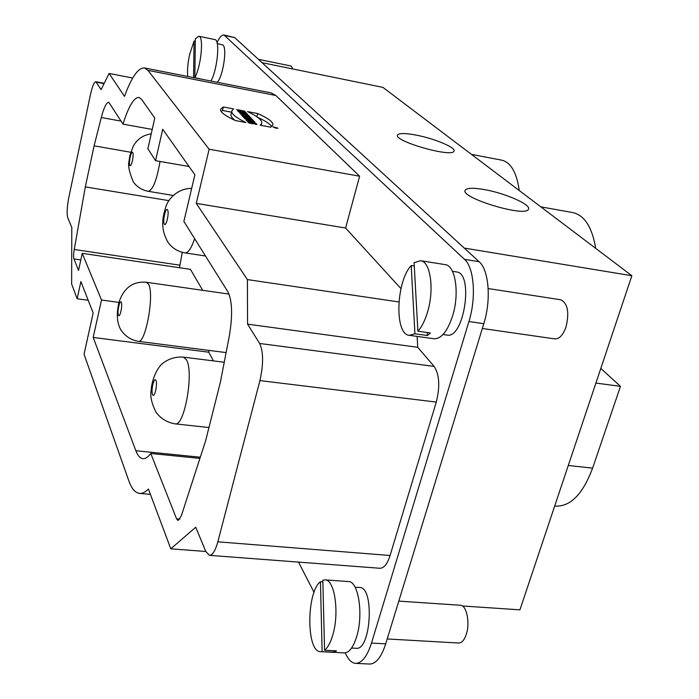 <?xml version="1.0" encoding="UTF-8"?>
<svg xmlns="http://www.w3.org/2000/svg" width="699" height="699" viewBox="0 0 699 699"><rect width="100%" height="100%" fill="white"/><g stroke="black" fill="none" stroke-linecap="round" stroke-linejoin="round"><path stroke-width="1.05" d="M78.524 270.487L73.98 258.962C73.43 257.092 73.517 253.938 74.243 249.473L85.322 186.886L94.094 145.829L101.285 117.502C103.933 107.497 106.449 102.412 108.808 102.264L122.998 124.125C128.607 106.265 133.937 97.362 138.97 97.397L141.539 99.302L154.785 118.044L147.873 148.765L155.562 160.683L162.71 129.245L194.89 174.767L183.872 221.443L227.953 291.902C232.313 300.815 232.758 315.581 229.281 336.202L220.377 382.266L205.585 440.886L181.303 515.914L178.079 520.519L176.585 518.876L150.766 453.476C147.961 457.163 145.322 458.894 142.849 458.658C140.08 458.317 137.755 455.678 135.877 450.733L93.185 337.451L101.512 300.011L82.229 253.335L78.524 270.487M202.719 290.33L190.443 269.36L82.229 253.335M118.952 302.405L101.512 300.011M213.44 360.902L208.739 352.191L93.185 337.451M208.739 352.191L209.176 350.426M199.914 458.404L150.766 453.476M189.053 166.511L155.562 160.683M152.225 129.437L122.998 124.125M130.765 152.26L94.094 145.829M275.423 127.445L276.166 127.699L275.371 127.655M275.249 127.646L276.647 127.891L275.249 127.646M275.956 128.048L277.372 128.039L273.51 127.008L275.956 128.048M276.114 128.214L272.916 126.851L277.975 128.197L276.114 128.214M221.024 111.255L222.492 110.459L231.614 112.19M223.331 106.973L233.623 108.939L232.007 110.556C230.67 113.334 235.31 117.327 245.943 122.535L235.353 120.543C224.37 115.457 219.503 111.595 220.77 108.965L223.331 106.973L222.492 110.459M232.007 110.556L231.168 114.051C230.364 115.763 231.753 117.93 235.336 120.534M256.821 124.501L251.64 122.456L250.085 122.666L253.361 123.872L249.22 123.094L247.761 121.643L250.495 121.678L255.17 123.024L256.437 123.802L256.288 124.405M249.884 123.216L250.032 122.613M249.945 123.234L250.085 122.666M250.015 123.242L250.146 122.709M250.085 123.26L250.207 122.753M252.654 123.74L252.776 123.242M247.804 122.054L247.927 121.547M247.892 122.159L248.049 121.512M247.996 122.264L248.189 121.486M248.136 122.386L248.355 121.477M248.294 122.517L248.547 121.469M248.477 122.648L248.765 121.469M248.678 122.788L249.001 121.486M248.914 122.919L249.255 121.504M249.167 123.059L249.534 121.539M249.456 123.138L249.84 121.574M249.971 122.386L250.155 121.626M250.347 122.299L250.495 121.678M250.714 122.316L250.854 121.748M251.081 122.36L251.221 121.818M251.439 122.421L251.57 121.888M251.797 122.491L251.92 121.967M252.138 122.561L252.26 122.054M252.479 122.64L252.601 122.133M252.802 122.727L252.924 122.229M253.117 122.823L253.239 122.316M253.422 122.919L253.554 122.412M253.72 123.041L253.851 122.508M253.999 123.173L254.139 122.613M254.261 123.33L254.419 122.709M254.506 123.54L254.681 122.814M254.707 123.828L254.934 122.919M254.899 124.142L255.17 123.024M255.144 124.186L255.397 123.138M255.371 124.23L255.616 123.242M255.581 124.273L255.808 123.356M255.782 124.308L255.991 123.47M255.965 124.343L256.157 123.574M256.131 124.378L256.306 123.688M256.419 124.431L256.55 123.915L256.839 124.422M251.395 121.626L251.509 121.145L254.375 121.687L254.934 122.29L246.73 120.744L246.004 119.957L250.102 120.228L244.921 118.769L253.099 120.315L253.833 121.11L251.509 121.145M250.854 121.521L250.976 121.049M254.261 122.168L254.375 121.687M248.232 121.032L248.46 120.106M248.643 121.11L248.888 120.132M249.054 121.189L249.307 120.158M249.456 121.259L249.718 120.193M249.945 120.866L250.102 120.228M252.916 121.049L253.099 120.315M249.726 121.311L249.84 120.857M250.286 121.416L250.399 120.944M252.086 119.223L252.662 119.844L244.493 118.297L243.934 117.685L252.086 119.223L251.972 119.712M248.739 117.939L248.416 116.969L250.338 117.336L250.032 118.577M250.338 117.336L251.797 118.917L243.208 116.89L242.649 116.27L248.861 117.449M246.511 115.912L247.568 116.034L245.681 115.449L246.398 116.366M249.578 116.742L246.45 116.383L246.17 115.798M245.795 116.165L245.908 115.676M245.611 116.095L245.742 115.545M245.532 116.06L245.716 115.51M247.429 116.628L247.568 116.034M247.341 116.06L247.219 116.584M246.808 116.48L246.93 116.008M246.057 116.261L242.186 115.763L241.513 115.02L244.091 115.169L240.552 113.972L248.652 115.51L248.337 116.794M243.925 115.833L244.091 115.169M248.46 116.803L248.757 115.606L249.613 116.593M248.591 116.82L248.861 115.711M249.272 116.847L249.412 116.279M249.403 116.829L249.508 116.392M243.785 113.561L242.23 113.037L243.785 113.561L243.645 114.112M242.448 113.981L242.588 113.421M242.011 113.937L242.23 113.037M244.711 114.225L244.842 113.684M244.37 114.19L244.501 113.649M244.012 114.147L244.143 113.596M240.832 113.815L240.351 112.565L238.394 111.604L247.105 113.85L246.957 114.461M247.105 113.85L247.752 114.549L240.36 113.762L239.757 113.098L240.972 113.238M241.924 112.102L242.169 111.115L245.69 112.321L246.249 112.923L238.193 111.394L237.651 110.791L240.823 111.394L236.515 109.542L244.536 111.08L244.423 111.543M244.536 111.08L245.087 111.674L242.169 111.115M242.649 112.242L242.763 111.761M245.576 112.792L245.69 112.321M240.701 111.866L240.823 111.394M257.66 113.526C268.923 118.585 273.938 122.535 272.697 125.374L270.653 127.174L260.203 125.208L261.548 123.723C262.859 120.735 258.167 116.689 247.49 111.587L257.66 113.526L256.848 116.794M257.66 117.362C265.603 121.023 270.268 124.09 271.631 126.58M132.723 78.026L109.096 73.447L101.084 89.647L95.842 81.722C94.12 82.028 92.338 86.257 90.512 94.391L68.878 197.144C67.034 206.799 66.676 213.684 67.794 217.791L71.787 227.463L71.639 284.039L77.161 298.77L80.892 281.575L93.168 312.951L84.037 354.236L128.773 480.659C131.604 488.627 135.195 492.874 139.547 493.407C142.325 493.651 145.287 492.192 148.406 489.029L170.792 548.811L195.746 527.229L205.794 551.511L209.438 555.347C212.566 555.233 215.371 550.725 217.835 541.821L259.923 380.588C263.558 364.179 263.471 351.807 259.644 343.471L247.568 324.144L247.402 279.591L398.902 301.951M147.943 70.354L209.141 149.219L359.618 176.218L275.86 95.492L147.943 70.354L144.457 67.943C138.28 67.558 131.622 77.03 124.466 96.366L109.096 73.447M275.86 95.492L271.16 92.888L144.457 67.943M88.214 300.282L77.161 298.77M205.786 551.494L170.792 548.811M209.438 555.347L379.933 568.27C383.961 568.235 387.342 563.979 390.077 555.495L436.281 402.091C440.152 386.486 439.444 374.603 434.149 366.425L417.731 347.307L247.568 324.144M417.731 347.307L417.128 336.411M400.964 288.626L345.594 228.023L196.262 203.374L247.402 279.591M345.594 228.023L359.618 176.218M196.262 203.374L209.141 149.219M195.344 38.803L194.829 77.685C201.19 66.178 204.012 36.199 198.769 36.234L195.344 38.803M193.571 77.606L194.069 41.049L189.726 54.103C187.804 62.858 187.131 70.311 187.725 76.462M194.069 41.049L195.309 41.302M194.829 77.685L202.841 79.433M210.906 81.023C217.468 69.743 220.29 39.572 214.829 39.572L198.769 36.234M217.24 43.539L222.946 44.998C227.35 48.091 223.007 76.567 217.258 82.272M322.134 651.485L320.448 581.69C306.345 592.105 306.153 652.281 320.57 651.651L334.035 652.115L333.991 650.734M322.824 580.214L324.563 650.227C327.752 647.693 330.444 642.783 332.637 635.478C339.653 613.145 334.725 579.279 325.018 579.873L322.824 580.214M324.563 650.227L336.49 650.865L334.035 652.115M320.448 581.69L322.868 581.865M320.57 651.651L344.249 652.901C349.107 652.796 353.231 647.44 356.604 636.85C363.707 614.666 358.438 580.983 348.425 581.551L325.018 579.873M355.075 587.186L359.636 587.501C374.594 586.688 371.108 650.69 356.175 648.288L351.571 648.043M414.926 333.79L411.195 265.515C395.966 281.732 394.341 334.638 409.352 335.328L414.926 333.79L427.395 335.529L427.211 332.514M414.088 262.719L417.897 331.204C421.777 326.931 424.992 320.561 427.535 312.086C434.551 289.395 430.479 261.33 420.51 260.692L414.088 262.719M417.897 331.204L430.401 332.96L427.395 335.529M411.195 265.515L414.271 265.996M409.352 335.328L434.035 338.762C441.322 338.928 447.526 331.256 452.646 315.756C459.75 293.239 455.399 265.314 445.123 264.624L420.51 260.692M452.463 271.308L456.386 271.928C474.062 272.863 464.101 339.338 446.941 335.066L443 334.515M484.363 189.586C505.141 193.142 531.607 204.798 528.444 209.228C525.989 217.773 459.26 197.564 465.254 190.145C466.984 187.874 473.354 187.682 484.363 189.586M415.888 135.056C434.201 138.437 456.412 147.725 453.983 151.141C452.297 158.009 392.794 140.936 397.609 134.986C399.164 133.072 405.254 133.09 415.888 135.056M595.898 383.069L620.476 386.337L592.612 468.129C582.94 493.87 570.681 506.539 555.827 506.128L554.709 506.024M471.493 154.392L501.733 160.158C510.855 162.369 516.692 172.487 519.252 190.521M540.825 206.843L572.831 212.601C584.504 215.266 592.132 227.192 595.731 248.381M620.476 386.337L600.808 368.425M262.064 62.683L382.912 87.375L631.861 275.721L519.925 609.843L462.389 605.972M464.258 248.075L631.861 275.721M292.916 68.983L291.151 66.038L258.403 59.328M387.211 638.956L458.719 643.028C461.777 642.993 464.276 640.17 466.224 634.543C470.305 622.896 466.617 605.046 460.344 605.247L398.806 601.105M482.336 328.486L554.796 338.901C559.349 339.076 563.097 335.074 566.041 326.896C569.484 312.235 567.684 303.191 560.668 299.766L488.173 288.538M483.804 323.689L468.924 321.531C476.447 297.678 474.105 267.49 464.494 259.32L224.029 34.994L234.724 37.615L479.103 261.688C488.907 269.866 491.371 299.941 483.804 323.689L385.708 643.858C381.348 657.2 375.983 663.928 369.622 664.05L355.625 663.351C361.872 663.22 367.167 656.457 371.492 643.063L385.708 643.858M224.029 34.994C221.889 34.705 219.547 37.239 217.005 42.595M298.508 562.101L314.069 592.376M345.149 652.866L346.451 655.4C349.072 660.433 352.13 663.089 355.625 663.351M468.924 321.531L371.492 643.063M85.322 186.886L168.948 200.648M179.477 267.734L182.264 252.304M155.912 380.335C154.051 376.315 150.722 390.706 152.583 394.664C154.427 398.823 157.825 384.249 155.912 380.335M186.388 359.714C194.173 371.737 184.457 426.897 175.143 423.865C167.253 422.563 160.91 418.718 156.095 412.323C151.657 403.611 150.014 396.219 151.167 390.147C151.639 380.536 157.048 366.844 163.916 362.466C169.831 358.36 176.349 356.586 183.47 357.137L186.388 359.714M129.874 165.427C131.342 167.83 134.208 154.68 132.679 152.478C131.194 150.18 128.371 163.19 129.874 165.427M160.019 161.452C156.803 180.089 152.898 190.041 148.302 191.316C142.177 190.198 137.214 187.131 133.439 182.124C129.49 172.802 127.952 166.17 128.843 162.22L129.9 155.554L133.16 146.379C137.048 139.258 143.077 135.073 151.237 133.832M121.294 302.256C119.817 299.102 116.951 312.103 118.428 315.205C119.887 318.473 122.806 305.323 121.294 302.256M148.415 284.039C154.759 293.554 145.672 344.1 138.175 341.33C130.678 339.897 124.85 335.992 120.7 329.605C116.847 322.623 116.314 313.397 119.092 301.898C124.02 287.682 133.133 281.138 146.414 282.265L148.415 284.039M164.309 224.152C166.152 227.192 169.473 212.592 167.559 209.796C165.689 206.895 162.43 221.303 164.309 224.152M194.645 238.656C191.386 248.276 188.188 253.021 185.078 252.898C178.018 251.701 172.347 248.224 168.048 242.457C159.215 226.782 163.444 215.091 165.768 207.096C167.812 199.416 177.607 188.223 191.666 188.433M73.98 258.962L80.804 259.958M200.298 457.216L135.877 450.733M179.879 519.156L176.585 518.876M121.128 121.128L101.285 117.502M248.722 116.838L248.966 115.816M248.853 116.847L249.08 115.929M248.993 116.855L249.194 116.043M249.132 116.855L249.298 116.165M104.046 83.662L96.436 82.202M217.835 541.821L390.077 555.495M436.281 402.091L259.923 380.588M259.644 343.471L434.149 366.425M592.612 468.129L568.287 465.49M225.157 35.614L234.724 37.615M464.494 259.32L479.103 261.688M179.844 265.183L74.243 249.473M224.248 362.257L183.47 357.137M208.949 427.526L175.143 423.865M173.238 195.458L148.302 191.316M229.045 294.096L146.414 282.265M226.118 352.593L138.175 341.33M205.497 256L185.078 252.898M261.138 125.392L261.548 123.723M150.416 494.385L139.547 493.407M465.097 190.67L465.254 190.145M104.212 83.321L95.842 81.722"/></g></svg>
